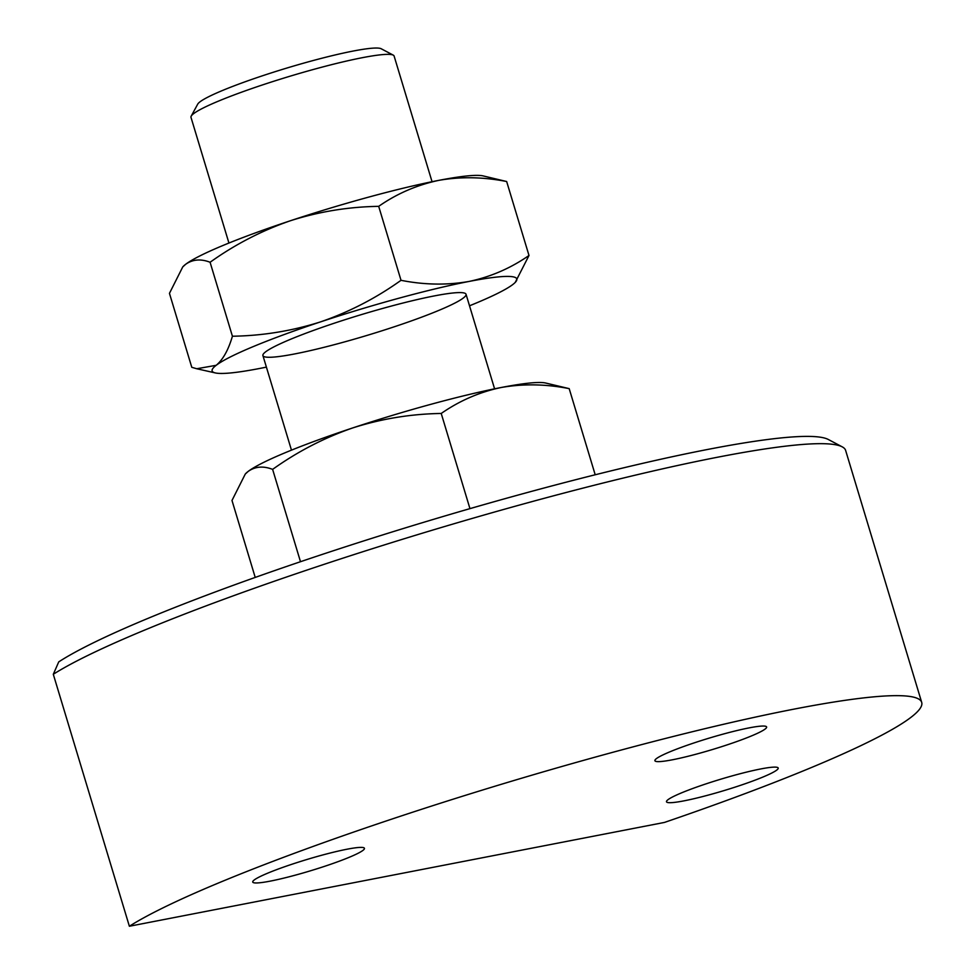 <?xml version="1.0" encoding="UTF-8"?>
<svg xmlns="http://www.w3.org/2000/svg" width="975" height="975" viewBox="0 0 975 975"><rect width="100%" height="100%" fill="white"/><g stroke="black" fill="none" stroke-linecap="round" stroke-linejoin="round"><path stroke-width="1.46" d="M129.37 926.25L664.426 822.437A424.344 43.095 -16.8 0 0 921.704 702.402A424.344 43.095 -16.8 0 0 573.58 763.169A424.344 43.095 -16.8 0 0 129.37 926.25L53.296 674.286L58.744 661.879A413.095 41.949 -16.8 0 1 470.121 508.584A413.095 41.949 -16.8 0 1 828.311 439.481L842.229 446.855A424.344 43.095 -16.8 0 1 845.63 450.426L921.704 702.402M749.117 727.886A58.342 5.923 -16.8 0 1 766.618 726.972A58.342 5.923 -16.8 0 1 712.469 749.519A58.342 5.923 -16.8 0 1 654.908 760.707A58.342 5.923 -16.8 0 1 687.85 745.034A58.342 5.923 -16.8 0 1 749.117 727.886M760.707 768.958A58.342 5.923 -16.8 0 1 778.208 768.044A58.342 5.923 -16.8 0 1 724.059 790.579A58.342 5.923 -16.8 0 1 666.486 801.767A58.342 5.923 -16.8 0 1 699.441 786.106A58.342 5.923 -16.8 0 1 760.707 768.958M270.221 881.132A58.342 5.923 163.2 0 0 331.5 863.984A58.342 5.923 163.2 0 0 364.443 848.323A58.342 5.923 163.2 0 0 306.869 859.511A58.342 5.923 163.2 0 0 252.732 882.046A58.342 5.923 163.2 0 0 270.221 881.132M53.296 674.286A424.344 43.095 -16.8 0 1 476.872 517.079A424.344 43.095 -16.8 0 1 842.229 446.855M469.95 508.633L441.224 413.461C411.084 413.924 381.615 418.726 352.828 427.891A159.132 16.161 -16.8 0 1 501.126 387.514A159.132 16.161 -16.8 0 1 545.61 383.017L569.193 388.635L595.201 474.776M272.622 469.377C263.36 465.782 255.231 466.452 248.211 471.388A159.132 16.161 -16.8 0 1 352.828 427.891C324.2 437.787 297.46 451.62 272.622 469.377L300.495 561.71M245.286 474.033L245.737 473.545A159.132 16.161 -16.8 0 1 248.211 471.388L245.286 474.033L231.989 500.467L255.218 577.419M441.224 413.461C459.591 400.713 479.554 392.06 501.126 387.514C523.173 383.65 545.866 384.028 569.193 388.635M228.93 243.031L190.99 117.353A106.08 10.774 -16.8 0 1 191.197 116.147A106.08 10.774 -16.8 0 1 218.656 101.034A106.08 10.774 -16.8 0 1 323.724 66.69A106.08 10.774 -16.8 0 1 393.254 55.136A106.08 10.774 -16.8 0 1 394.107 56.038L432.047 181.703M191.197 116.147L197.718 104.142A96.33 9.787 -16.8 0 1 222.653 90.419A96.33 9.787 -16.8 0 1 318.045 59.231A96.33 9.787 -16.8 0 1 381.188 48.75L393.254 55.136M469.511 305.797A159.132 16.161 163.2 0 0 512.765 284.554A159.132 16.161 163.2 0 0 515.239 282.397A159.132 16.161 163.2 0 0 469.097 281.434C490.669 276.888 510.632 268.235 528.998 255.487L506.659 181.521C483.052 176.902 460.358 176.536 438.592 180.399C416.764 185.055 396.788 193.708 378.69 206.347C348.55 206.81 319.081 211.612 290.306 220.777C261.666 230.673 234.926 244.493 210.088 262.263C200.838 258.668 192.697 259.338 185.677 264.274L182.752 266.918L169.455 293.353L191.783 367.307L196.755 368.745L216.182 365.308C223.007 359.641 228.406 349.952 232.416 336.229L210.088 262.263M232.416 336.229C262.555 335.766 292.025 330.964 320.799 321.799A159.132 16.161 163.2 0 1 469.097 281.434C447.025 285.297 424.332 284.919 401.018 280.312L378.69 206.347M401.018 280.312C376.179 298.07 349.44 311.902 320.799 321.799A159.132 16.161 163.2 0 0 216.182 365.308A159.132 16.161 163.2 0 0 215.365 372.938A159.132 16.161 163.2 0 0 259.85 368.428A159.132 16.161 163.2 0 0 266.394 367.124M182.752 266.918L183.202 266.431A159.132 16.161 163.2 0 1 185.677 264.274A159.132 16.161 163.2 0 1 290.306 220.777A159.132 16.161 163.2 0 1 438.592 180.399A159.132 16.161 163.2 0 1 483.076 175.89L506.659 181.521M434.216 295.937A106.08 10.774 163.2 0 0 327.612 325.455A106.08 10.774 163.2 0 0 263.128 354.376A106.08 10.774 163.2 0 0 367.587 335.242A106.08 10.774 163.2 0 0 465.185 293.377A106.08 10.774 163.2 0 0 434.216 295.937M528.998 255.487L515.239 282.397M262.921 355.595L291.464 450.145M466.038 294.267L494.581 388.818M215.365 372.938L196.755 368.745"/></g></svg>
